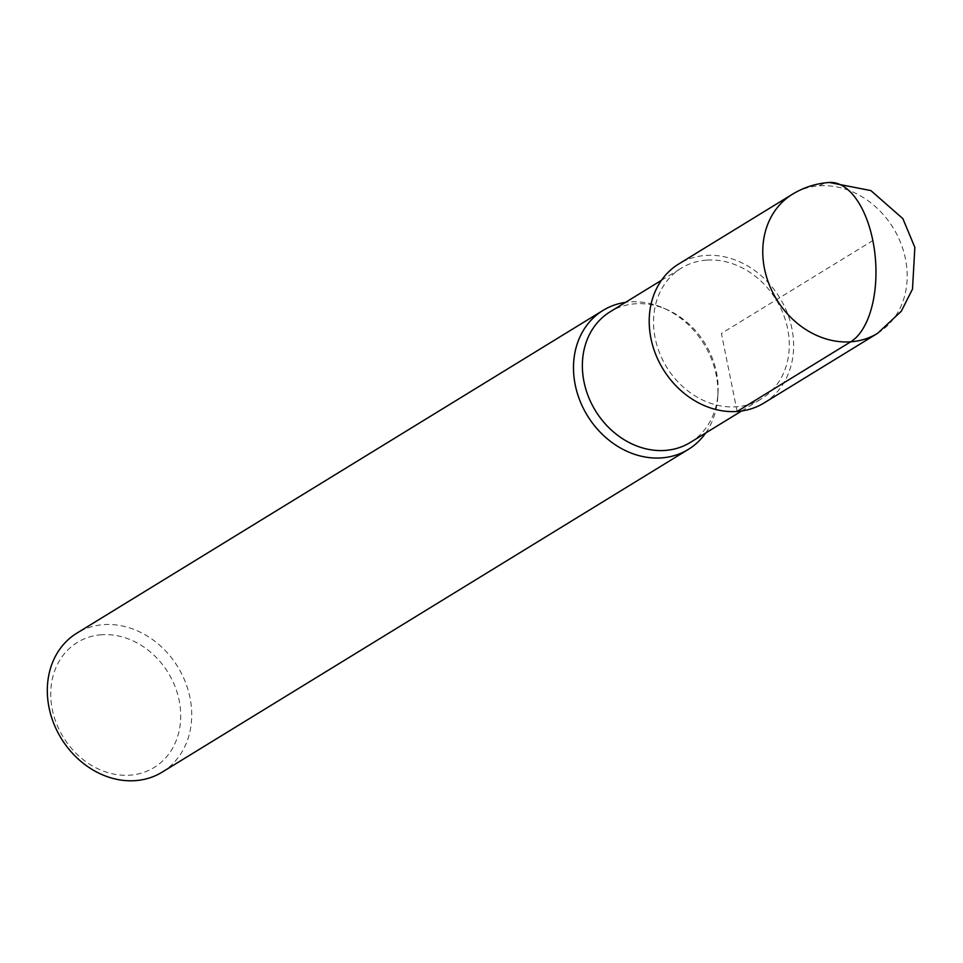 <?xml version="1.0" encoding="UTF-8"?>
<svg xmlns="http://www.w3.org/2000/svg" width="963" height="963" viewBox="0 0 963 963"><rect width="100%" height="100%" fill="white"/><g stroke="black" fill="none" stroke-linecap="round" stroke-linejoin="round"><path stroke-width="0.72" stroke-dasharray="4.82 3.61" d="M690.29 442.462A76.643 64.28 58.5 0 0 718.013 392.904A76.643 64.28 58.5 0 0 666.865 309.544A76.643 64.28 58.5 0 0 635.46 303.778A76.643 64.28 58.5 0 0 610.181 311.771M706.625 260.13A76.643 64.28 58.5 0 0 681.347 268.123A76.643 64.28 58.5 0 0 666.613 367.047A76.643 64.28 58.5 0 0 761.456 398.814A76.643 64.28 58.5 0 0 783.256 313.938A76.643 64.28 58.5 0 0 706.625 260.13M705.662 433.037A81.542 68.385 58.5 0 0 717.796 396.696A81.542 68.385 58.5 0 0 663.375 308.016A81.542 68.385 58.5 0 0 629.971 301.888A81.542 68.385 58.5 0 0 625.517 302.358M162.121 772.157A81.542 68.385 58.5 0 0 185.293 681.876A81.542 68.385 58.5 0 0 103.787 624.626A81.542 68.385 58.5 0 0 76.884 633.136M101.572 634.749A73.381 61.548 58.5 0 0 67.867 743.905A73.381 61.548 58.5 0 0 177.746 736.214A73.381 61.548 58.5 0 0 101.572 634.749M764.02 402.979A81.542 68.385 58.5 0 0 787.204 312.686A81.542 68.385 58.5 0 0 705.686 255.448A81.542 68.385 58.5 0 0 678.783 263.946M737.14 411.466L721.419 333.463L872.839 240.581M877.582 333.318A81.542 68.385 58.5 0 0 900.766 243.037A81.542 68.385 58.5 0 0 819.248 185.799A81.542 68.385 58.5 0 0 792.356 194.297M819.248 185.799A81.542 40.699 86 0 1 829.287 182.464M661.449 280.317L681.347 268.123M741.606 410.996L761.492 398.79M717.784 396.72L718.013 392.928M663.375 308.016L666.865 309.544"/><path stroke-width="1.44" d="M661.449 280.317L610.169 311.771A76.643 64.28 58.5 0 0 595.435 410.695A76.643 64.28 58.5 0 0 690.29 442.462L741.606 410.996M625.517 302.358A81.542 68.385 58.5 0 0 603.079 310.387A81.542 68.385 58.5 0 0 587.394 415.631A81.542 68.385 58.5 0 0 688.304 449.42A81.542 68.385 58.5 0 0 705.662 433.037M603.067 310.387L76.884 633.136A81.542 68.385 58.5 0 0 61.211 738.368A81.542 68.385 58.5 0 0 162.121 772.157L688.34 449.396M829.287 182.464C815.998 183.439 803.696 187.388 792.344 194.297L678.783 263.946A81.542 68.385 58.5 0 0 663.11 369.19A81.542 68.385 58.5 0 0 764.02 402.979L877.618 333.306L901.272 311.278L912.503 289.093L914.85 247.383L902.873 218.649L870.877 190.59L829.287 182.464A81.542 40.699 86 0 1 872.839 240.581A81.542 40.699 86 0 1 850.714 341.805L737.14 411.466M792.356 194.297A81.542 68.385 58.5 0 0 776.672 299.541A81.542 68.385 58.5 0 0 877.582 333.318"/></g></svg>

